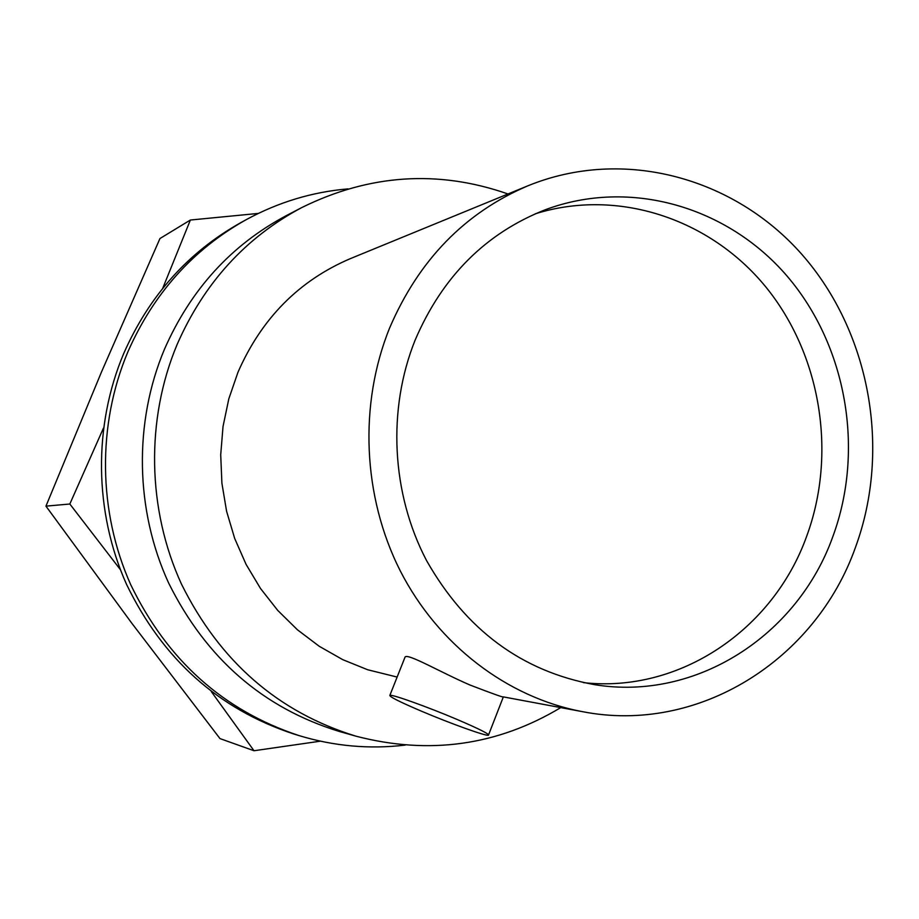 <?xml version="1.0" encoding="UTF-8"?>
<svg xmlns="http://www.w3.org/2000/svg" width="919" height="919" viewBox="0 0 919 919"><rect width="100%" height="100%" fill="white"/><g stroke="black" fill="none" stroke-linecap="round" stroke-linejoin="round"><path stroke-width="1.38" d="M456.766 719.313C479.178 728.905 489.735 734.212 488.426 735.257C485.646 736.165 450.597 723.54 422.177 711.49C399.868 701.99 389.105 696.602 389.886 695.315C391.885 694.132 427.438 706.849 456.766 719.313M488.621 734.752L503.348 696.889C503.98 697.762 492.917 693.834 470.16 685.092C440.81 672.455 408.208 653.306 405.118 656.936L404.693 657.981M415.216 339.915C387.163 409.495 391.414 493.446 426.508 560.487C465.91 629.94 521.843 671.318 594.306 684.609C696.108 701.519 797.703 635.477 832.89 536.455C864.825 449.839 846.617 345.659 787.089 276.091C727.538 206.672 630.227 178.125 545.53 209.658C485.864 233.07 442.418 276.481 415.216 339.915M583.427 682.633C679.727 693.34 773.155 629.63 806.572 536.535C837.243 453.664 820.943 354.217 765.297 286.314C709.594 218.573 617.694 188.016 535.283 213.805M508 193.966C438.248 169.613 369.507 174.15 301.754 207.579L286.257 215.655C231.289 244.936 190.67 289.508 164.409 349.369C133.634 422.648 135.15 510.206 168.671 583.106C206.189 658.567 263.041 708.009 339.226 731.432L356.032 736.199C429.162 755.154 497.409 745.619 560.751 707.607M301.754 207.579C245.534 237.527 203.984 283.178 177.103 344.522C145.604 419.638 147.178 509.436 181.514 584.197C219.928 661.565 278.112 712.236 356.032 736.199M528.115 185.718C464.968 212.599 418.823 259.985 389.656 327.888C358.697 404.303 362.637 496.455 400.213 570.779C438.122 644.954 507.277 697.487 582.129 711.593C698.279 734.591 815.785 659.991 855.555 547.115C891.373 449.437 870.063 332.023 801.988 254.517C733.936 177.172 623.105 147.017 528.115 185.718L350.518 258.561C299.1 280.467 261.582 318.365 237.964 372.264L228.82 398.823L223.03 426.496L220.709 454.79L221.904 483.222L226.591 511.286L234.701 538.5L246.074 564.369L260.502 588.482L277.722 610.4L297.411 629.768L319.226 646.275L342.776 659.67L367.657 669.744L397.134 677.062M405.164 745.102C369.472 749.376 334.068 746.205 298.939 735.568C223.317 710.502 167.247 660.21 130.728 584.702C98.069 511.734 97.092 424.75 127.902 351.805C153.53 293.575 192.887 249.566 245.97 219.802C278.204 202.249 312.23 191.933 348.048 188.877M245.97 219.802L240.812 222.639C188.165 252.162 149.131 295.78 123.72 353.505C93.175 425.807 94.129 511.986 126.512 584.3C162.709 659.13 218.308 708.974 293.31 733.833L298.939 735.568M320.398 741.173L254 750.743L211.29 691.548M120.4 569.677L69.833 504.014L103.456 428.105M162.697 288.371L190.371 220.032L258.308 213.426M190.371 220.032L159.963 238.526L101.561 371.816L45.95 506.139L131.762 623.162L219.974 738.589L254 750.743M45.95 506.139L69.833 504.014M503.405 696.901L582.129 711.593M389.886 695.315L405.118 656.936"/></g></svg>
